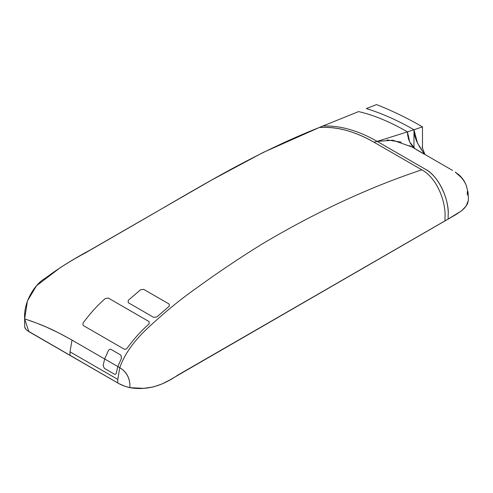 <?xml version="1.0" encoding="UTF-8"?>
<svg xmlns="http://www.w3.org/2000/svg" width="493" height="493" viewBox="0 0 493 493"><rect width="100%" height="100%" fill="white"/><g stroke="black" fill="none" stroke-linecap="round" stroke-linejoin="round"><path stroke-width="0.74" d="M423.777 153.933L416.302 149.613M424.448 154.192L417.485 143.099L413.972 129.751C397.987 120.52 382.112 113.458 366.336 108.559L376.51 104.596C391.787 110.568 407.113 117.987 422.489 126.861C407.113 117.987 391.787 110.568 376.51 104.596L366.336 108.559C382.112 113.458 397.987 120.52 413.972 129.751L422.489 126.861L422.489 148.547L422.489 126.861L413.972 129.751L413.972 147.838L413.972 129.751L407.458 131.871L409.757 142.144L415.161 148.824L412.431 146.242L410.287 143.155L408.642 139.42L407.662 135.082L407.458 131.871L413.972 129.751L414.65 135.538L416.449 140.899L419.697 147.043L424.467 154.217M466.107 184.998L464.005 180.734L461.614 177.498L458.921 174.769L455.224 172.094L462.459 178.528L465.743 184.074M468.35 200.287L467.5 203.868L464.8 207.775L461.824 210.579L456.333 214.35L169.376 380.22L161.907 384.004L153.348 386.937L143.777 388.355L129.881 387.677L124.858 386.241L119.023 383.665L27.207 330.526L26.006 329.373L24.65 326.921L24.65 318.885C42.201 324.653 54.039 329.965 71.99 340.108L119.756 367.686C126.978 347.479 141.861 333.194 154.531 321.855C168.452 309.191 182.496 297.889 196.658 287.937C218.362 272.228 240.06 257.66 261.758 244.238C315.391 212.286 368.733 187.476 421.792 169.814L374.002 142.218C354.51 131.138 336.269 126.233 319.279 127.514L263.188 152.448L211.374 180.198L89.621 250.345C80.877 254.955 71.146 260.686 60.429 267.539L36.587 285.669L27.454 300.859L24.65 318.885C23.356 301.661 35.213 283.574 45.522 278.07C57.564 268.999 70.986 260.532 85.794 252.675L150.895 215.09C204.225 184.172 256.526 152.325 319.279 127.514C336.879 126.424 355.12 131.323 374.002 142.218L377.17 141.386C358.51 130.614 340.429 125.481 322.921 125.986L319.279 127.514L322.921 125.986C340.429 125.481 358.51 130.614 377.17 141.386L374.027 142.237L421.792 169.814C368.733 187.476 315.391 212.286 261.758 244.238C240.06 257.66 218.362 272.228 196.658 287.937C182.496 297.889 168.452 309.191 154.531 321.855C141.861 333.194 126.978 347.479 119.756 367.686C125.888 371.352 129.265 376.825 129.881 384.102L129.881 387.677C150.439 391.202 166.135 383.079 177.739 375.155L445.006 220.852L445.006 217.277C445.968 201.957 437.223 178.096 421.792 169.814C437.125 177.961 446.017 202.031 445.006 217.277L445.006 220.852L448.149 219.034L448.149 215.459C449.129 200.374 439.996 177.018 424.935 168.982L377.17 141.386L407.458 131.871C389.963 121.771 373.669 115.011 358.584 111.603C373.669 115.011 389.963 121.771 407.458 131.871L377.17 141.386L392.866 140.215L411.92 146.957M358.584 111.603L322.921 125.986L358.584 111.603M452.636 170.467L411.932 146.963L392.872 140.215L377.194 141.417L424.935 168.982C438.671 175.465 449.573 200.485 448.149 215.459L448.149 219.034L461.405 210.918L466.168 206.086L468.35 200.3L468.35 196.732L468.036 192.288L466.101 184.974M71.99 340.108L119.756 367.686L117.778 379.4L70.006 351.823L71.99 340.108L70.283 339.135L58.568 332.843L46.687 327.223L36.353 322.97L24.65 318.885L24.65 326.921C25.069 328.628 26.456 330.193 28.816 331.61L24.65 318.885L28.816 331.61L70.006 355.398L70.006 351.823L117.778 379.4L117.778 382.975L70.006 355.398L70.006 351.823L71.99 340.108M129.881 384.102C129.197 376.868 125.826 371.395 119.756 367.686L117.778 379.4L117.778 382.975C121.087 384.965 125.123 386.537 129.881 387.677L129.881 384.102M466.47 186.071L466.803 187.285M467.309 191.549L467.309 195.123M377.194 141.417L380.399 140.665M387.073 139.913L401.21 142.126M409.584 145.663L414.749 148.59M140.597 289.736L143.691 289.354L169.222 304.095L169.222 306.264L156.848 316.913L153.748 317.406L128.217 302.665L128.217 300.385L140.597 289.736M105.212 298.585L108.306 298.049L149.108 321.609L149.108 323.926C141.275 330.785 134.059 338.728 127.447 347.762C126.578 349.044 125.542 349.537 124.353 349.241L83.545 325.682C82.695 324.795 82.695 323.704 83.545 322.416C90.194 313.345 97.417 305.395 105.212 298.585M114.456 374.175L104.399 368.363L103.092 365.547L104.67 358.978L108.207 350.979C108.879 349.611 109.797 349.081 110.962 349.389L121.019 355.194L121.358 358.571L117.821 366.57L116.243 373.139C115.997 374.261 115.399 374.606 114.456 374.175M424.948 154.482L422.107 147.099M460.283 176.05L464.751 182.009"/></g></svg>
